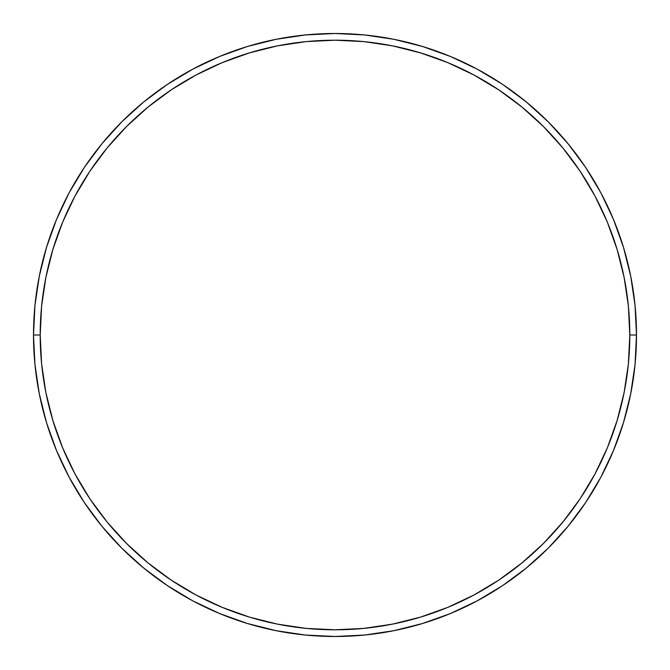 <?xml version="1.0" encoding="UTF-8"?>
<svg xmlns="http://www.w3.org/2000/svg" width="670" height="670" viewBox="0 0 670 670"><rect width="100%" height="100%" fill="white"/><g stroke="black" fill="none" stroke-linecap="round" stroke-linejoin="round"><path stroke-width="1" d="M33.5 335L40.2 335A294.8 294.8 0 0 1 335 40.2A294.8 294.8 0 0 1 629.8 335L636.5 335A301.5 301.5 0 0 0 335 33.5A301.5 301.5 0 0 0 33.5 335A301.5 301.5 0 0 1 335 33.5A301.5 301.5 0 0 1 636.5 335A301.5 301.5 0 0 1 335 636.5A301.5 301.5 0 0 1 33.5 335L34.949 305.445L39.296 276.182L46.481 247.481L56.448 219.618L69.102 192.876L84.311 167.492L101.941 143.732L121.806 121.806L143.732 101.941L167.492 84.311L192.876 69.102L219.618 56.448L247.481 46.481L276.182 39.296L305.445 34.949L335 33.5L364.555 34.949L393.818 39.296L422.519 46.481L450.382 56.448L477.124 69.102L502.508 84.311L526.268 101.941L548.194 121.806L568.059 143.732L585.689 167.492L600.898 192.876L613.553 219.618L623.519 247.481L630.705 276.182L635.051 305.445L636.5 335L635.051 364.555L630.705 393.818L623.519 422.519L613.553 450.382L600.898 477.124L585.689 502.508L568.059 526.268L548.194 548.194L526.268 568.059L502.508 585.689L477.124 600.898L450.382 613.553L422.519 623.519L393.818 630.705L364.555 635.051L335 636.5L305.445 635.051L276.182 630.705L247.481 623.519L219.618 613.553L192.876 600.898L167.492 585.689L143.732 568.059L121.806 548.194L101.941 526.268L84.311 502.508L69.102 477.124L56.448 450.382L46.481 422.519L39.296 393.818L34.949 364.555L33.5 335A301.5 301.5 0 0 0 335 636.5A301.5 301.5 0 0 0 636.5 335L629.8 335L628.385 306.106L624.139 277.489L617.104 249.424L607.363 222.189L594.994 196.034L580.12 171.219L562.884 147.978L543.454 126.546L522.022 107.116L498.781 89.88L473.966 75.007L447.811 62.637L420.576 52.896L392.511 45.861L363.894 41.615L335 40.2L306.106 41.615L277.489 45.861L249.424 52.896L222.189 62.637L196.034 75.007L171.219 89.88L147.978 107.116L126.546 126.546L107.116 147.978L89.88 171.219L75.007 196.034L62.637 222.189L52.896 249.424L45.861 277.489L41.615 306.106L40.2 335L41.615 363.894L45.861 392.511L52.896 420.576L62.637 447.811L75.007 473.966L89.88 498.781L107.116 522.022L126.546 543.454L147.978 562.884L171.219 580.12L196.034 594.994L222.189 607.363L249.424 617.104L277.489 624.139L306.106 628.385L335 629.8L363.894 628.385L392.511 624.139L420.576 617.104L447.811 607.363L473.966 594.994L498.781 580.12L522.022 562.884L543.454 543.454L562.884 522.022L580.12 498.781L594.994 473.966L607.363 447.811L617.104 420.576L624.139 392.511L628.385 363.894L629.8 335A294.8 294.8 0 0 1 335 629.8A294.8 294.8 0 0 1 40.2 335L33.5 335"/></g></svg>
